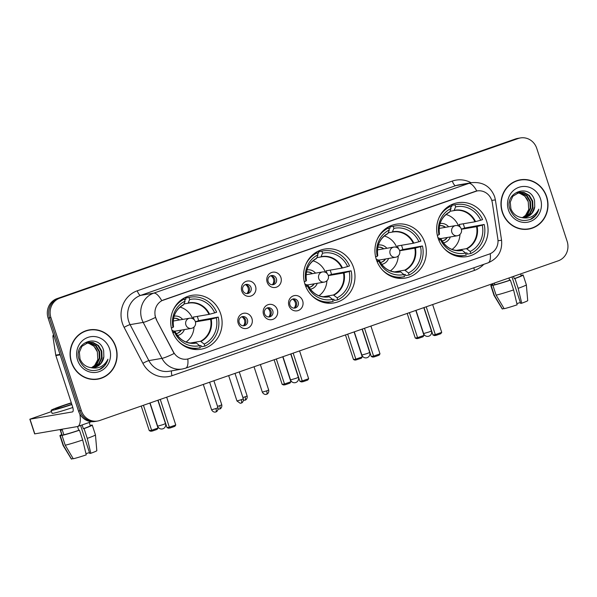 <?xml version="1.0" encoding="UTF-8"?>
<svg xmlns="http://www.w3.org/2000/svg" width="597" height="597" viewBox="0 0 597 597"><rect width="100%" height="100%" fill="white"/><g stroke="black" fill="none" stroke-linecap="round" stroke-linejoin="round"><path stroke-width="0.9" d="M305.015 284.456A27.32 25.656 80.3 0 0 333.91 302.933A27.32 25.656 80.3 0 0 353.558 267.553A27.32 25.656 80.3 0 0 324.671 249.076A27.32 25.656 80.3 0 0 305.015 284.456M376.364 259.613A27.32 25.656 80.3 0 0 405.251 278.09A27.32 25.656 80.3 0 0 424.9 242.71A27.32 25.656 80.3 0 0 396.012 224.233A27.32 25.656 80.3 0 0 376.364 259.613M438.086 238.113A27.32 25.656 80.3 0 0 466.981 256.591A27.32 25.656 80.3 0 0 486.63 221.211A27.32 25.656 80.3 0 0 457.735 202.734A27.32 25.656 80.3 0 0 438.086 238.113M172.13 330.738A27.32 25.656 80.3 0 0 201.017 349.215A27.32 25.656 80.3 0 0 220.674 313.835A27.32 25.656 80.3 0 0 191.779 295.358A27.32 25.656 80.3 0 0 172.13 330.738M251.927 318.485A7.731 7.261 -99.7 0 1 247.457 328.216A7.731 7.261 -99.7 0 1 238.188 323.268A7.731 7.261 -99.7 0 1 242.658 313.537A7.731 7.261 -99.7 0 1 251.927 318.485M239.188 322.611A4.642 4.358 80.3 0 0 244.091 325.746A4.642 4.358 80.3 0 0 247.434 319.738A4.642 4.358 80.3 0 0 242.524 316.604A4.642 4.358 80.3 0 0 239.188 322.611M277.292 309.649A7.731 7.261 -99.7 0 1 272.822 319.38A7.731 7.261 -99.7 0 1 263.553 314.432A7.731 7.261 -99.7 0 1 268.023 304.701A7.731 7.261 -99.7 0 1 277.292 309.649M264.561 313.776A4.642 4.358 80.3 0 0 269.463 316.91A4.642 4.358 80.3 0 0 272.799 310.903A4.642 4.358 80.3 0 0 267.896 307.768A4.642 4.358 80.3 0 0 264.561 313.776M302.664 300.813A7.731 7.261 -99.7 0 1 298.194 310.544A7.731 7.261 -99.7 0 1 288.926 305.597A7.731 7.261 -99.7 0 1 293.396 295.866A7.731 7.261 -99.7 0 1 302.664 300.813M289.926 304.94A4.642 4.358 80.3 0 0 294.828 308.074A4.642 4.358 80.3 0 0 298.172 302.067A4.642 4.358 80.3 0 0 293.261 298.933A4.642 4.358 80.3 0 0 289.926 304.94M255.523 286.269A7.731 7.261 -99.7 0 1 251.053 296A7.731 7.261 -99.7 0 1 241.785 291.052A7.731 7.261 -99.7 0 1 246.255 281.321A7.731 7.261 -99.7 0 1 255.523 286.269M242.792 290.396A4.642 4.358 80.3 0 0 247.695 293.537A4.642 4.358 80.3 0 0 251.031 287.53A4.642 4.358 80.3 0 0 246.128 284.388A4.642 4.358 80.3 0 0 242.792 290.396M280.896 277.441A7.731 7.261 -99.7 0 1 276.426 287.172A7.731 7.261 -99.7 0 1 267.157 282.224A7.731 7.261 -99.7 0 1 271.628 272.493A7.731 7.261 -99.7 0 1 280.896 277.441M268.157 281.568A4.642 4.358 80.3 0 0 273.06 284.702A4.642 4.358 80.3 0 0 276.404 278.695A4.642 4.358 80.3 0 0 271.493 275.553A4.642 4.358 80.3 0 0 268.157 281.568M241.666 316.843A4.642 4.358 -99.7 0 1 243.203 325.798M267.038 308.015A4.642 4.358 -99.7 0 1 268.575 316.97M292.403 299.179A4.642 4.358 -99.7 0 1 293.94 308.134M245.27 284.635A4.642 4.358 -99.7 0 1 246.807 293.59M270.635 275.799A4.642 4.358 -99.7 0 1 272.172 284.754M156.571 319.634A13.918 13.074 -99.7 0 1 155.638 317.41A13.918 13.074 -99.7 0 1 163.682 299.888L475.063 191.45A13.918 13.074 -99.7 0 1 477.025 190.943A13.918 13.074 -99.7 0 1 492.309 202.711L497.853 238.934A13.918 13.074 -99.7 0 1 489.241 254.091L189.167 358.596A13.918 13.074 -99.7 0 1 187.197 359.103A13.918 13.074 -99.7 0 1 173.421 351.917L156.317 319.679L154.989 315.425M71.379 362.245A24.999 23.477 80.3 0 0 97.811 379.155A24.999 23.477 80.3 0 0 115.796 346.782A24.999 23.477 80.3 0 0 89.356 329.872A24.999 23.477 80.3 0 0 71.379 362.245M97.11 379.267A24.999 23.477 80.3 0 0 100.96 378.102M502.271 212.181A24.999 23.477 80.3 0 0 528.711 229.091A24.999 23.477 80.3 0 0 546.688 196.712A24.999 23.477 80.3 0 0 520.256 179.809A24.999 23.477 80.3 0 0 502.271 212.181M528.009 229.203A24.999 23.477 80.3 0 0 531.86 228.039M187.801 358.984A18.044 6.127 -109.2 0 1 185.622 368.17L182.376 369.006A20.619 19.365 -99.7 0 1 161.959 358.364L143.19 322.395A20.619 19.365 -99.7 0 1 141.795 319.089A20.619 19.365 -99.7 0 1 153.72 293.142A18.044 6.127 70.8 0 1 161.757 300.701L477.025 190.943M155.436 317.47L155.429 317.447A18.044 2.007 -27.6 0 1 143.19 322.395L130.094 324.641L148.862 360.61A20.619 19.365 80.3 0 0 169.279 371.252L182.376 369.006M97.654 421.027L94.863 421.504A15.462 14.522 80.3 0 1 78.505 411.049L48.126 318.074A15.462 14.522 80.3 0 1 57.058 298.612L515.435 138.982A15.462 14.522 80.3 0 1 517.614 138.414L519.017 138.176A15.462 14.522 80.3 0 0 516.83 138.743L58.461 298.373A15.462 14.522 80.3 0 0 49.521 317.835L79.908 410.803A15.462 14.522 80.3 0 0 96.259 421.266A15.462 14.522 80.3 0 1 79.908 410.803L49.521 317.835A15.462 14.522 80.3 0 1 58.461 298.373L516.83 138.743A15.462 14.522 80.3 0 1 519.017 138.176L520.412 137.937A15.462 14.522 80.3 0 0 518.226 138.504L59.857 298.134A15.462 14.522 80.3 0 0 50.917 317.597L81.304 410.564A15.462 14.522 80.3 0 0 97.654 421.027A15.462 14.522 80.3 0 0 99.841 420.46L558.21 260.829A15.462 14.522 80.3 0 0 567.15 241.367L536.763 148.399A15.462 14.522 80.3 0 0 520.412 137.937M483.771 264.337A25.775 24.208 -99.7 0 1 474.488 270.366L172.04 375.692A25.775 24.208 -99.7 0 1 142.884 363.334A5.157 0.575 152.4 0 1 148.862 360.61L161.959 358.364A18.044 2.007 -27.6 0 0 174.115 353.491L156.317 319.679M523.576 179.749A24.999 23.477 80.3 0 0 519.554 179.936M92.677 329.813A24.999 23.477 80.3 0 0 88.662 329.999M89.401 330.126A24.746 23.238 80.3 0 0 71.603 362.17A24.746 23.238 80.3 0 0 97.766 378.901A24.746 23.238 80.3 0 0 115.564 346.857A24.746 23.238 80.3 0 0 89.401 330.126L88.005 330.365A24.746 23.238 80.3 0 0 84.811 331.163M97.401 352.014A12.888 12.104 80.3 0 0 97.348 351.842L97.818 359.625L94.222 366.207M87.558 342.529L90.751 342.797L96.221 345.85L99.572 351.461L99.848 358.148L96.938 364.118L91.848 367.677M87.289 342.611L90.199 342.894L95.669 345.947L99.02 351.558L99.296 358.245L96.386 364.207L91.572 367.67M90.274 367.536A12.888 12.104 80.3 0 0 94.02 367.513A12.888 12.104 80.3 0 0 103.848 356.827L103.669 350.715C99.281 332.611 72.73 342.38 79.08 359.401C83.528 369.468 90.699 372.692 100.595 369.08C104.326 366.864 106.781 363.58 107.96 359.215C104.102 366.536 98.206 369.312 90.274 367.536C85.371 366.588 81.946 363.7 80.005 358.864L79.349 352.245L81.893 346.342L88.662 342.282L92.975 342.417L98.438 345.469L101.788 351.081L102.072 357.767L99.154 363.737L92.968 367.648M88.386 342.335L92.416 342.514L97.886 345.566L101.236 351.178L101.512 357.864L98.602 363.827L92.692 367.662M103.848 356.827L100.818 363.446L93.796 367.551M86.483 342.902L88.535 343.178L94.005 346.23L97.356 351.842A12.888 12.104 80.3 0 0 86.281 342.984M77.558 360.095A18.044 16.947 80.3 0 0 99.184 371.64A18.044 16.947 80.3 0 0 109.609 348.932A18.044 16.947 80.3 0 0 87.99 337.387A18.044 16.947 80.3 0 0 77.558 360.095M93.095 379.453A24.746 23.238 80.3 0 0 96.371 379.14L97.766 378.901M107.96 359.215L104.594 365.603L99.095 369.744M79.849 414.072A20.619 7 70.8 0 1 77.625 426.504A20.619 7 70.8 0 1 77.237 426.601L34.648 433.885L29.85 419.206L72.438 411.923A5.157 1.754 -109.2 0 0 72.535 411.9A5.157 1.754 -109.2 0 0 72.588 406.736L55.864 355.566A2.575 2.418 -99.7 0 1 55.76 355.133L52.954 336.798A2.575 2.418 -99.7 0 1 53.543 334.671M51.491 411.572L29.85 419.206M71.386 403.065A12.888 0.687 -18.1 0 0 63.394 405.684A12.888 0.687 -18.1 0 0 55.514 408.938A12.888 0.687 -18.1 0 0 71.789 404.303M80.595 425.467L89.744 453.466L90.819 453.28L87.266 438.392L84.065 428.601L83.356 428.728L82.117 424.937M83.356 428.728A14.947 0.798 -18.1 0 0 90.289 425.736L89.222 422.467M71.312 402.818A17.529 0.933 -18.1 0 0 61.827 405.953A17.529 0.933 -18.1 0 0 51.103 410.378A17.529 0.933 -18.1 0 0 71.871 404.542M78.774 430.318L79.483 430.198L82.684 439.982L86.244 454.877A13.403 0.709 -18.1 0 1 73.267 458.765L65.215 445.213L62.013 435.429L63.872 434.78A14.947 0.798 -18.1 0 0 78.774 430.318L77.543 426.534M62.013 435.429A17.014 0.903 -18.1 0 0 79.483 430.198M84.065 428.601A17.014 0.903 -18.1 0 0 92.251 425.094A17.014 0.903 -18.1 0 0 91.886 425.027L90.244 425.601M65.215 445.213A17.014 0.903 -18.1 0 0 82.684 439.982M87.266 438.392A17.014 0.903 -18.1 0 0 95.453 434.892A17.014 0.903 -18.1 0 0 95.445 434.877L92.251 425.094M90.819 453.28A13.403 0.709 -18.1 0 0 96.818 450.69L95.453 434.892M89.468 452.608A10.313 0.545 -18.1 0 0 85.953 453.668M51.103 410.378L52.066 413.318A17.529 0.933 -18.1 0 0 72.812 407.49M60.081 429.549L61.872 435.019A14.947 0.798 -18.1 0 0 62.125 435.086L60.267 435.728L63.469 445.519L71.521 459.063L73.11 458.503M63.872 434.78L62.275 429.892A14.947 0.798 -18.1 0 1 60.528 430.191L62.125 435.086M61.737 434.609A17.014 0.903 -18.1 0 0 59.909 435.661A17.014 0.903 -18.1 0 0 60.267 435.728M59.909 435.661L63.11 445.452A17.014 0.903 -18.1 0 0 63.11 445.459A17.014 0.903 -18.1 0 0 63.469 445.519M63.11 445.459L71.341 459.018A13.403 0.709 -18.1 0 0 71.521 459.063M520.3 180.063A24.746 23.238 80.3 0 0 502.502 212.107A24.746 23.238 80.3 0 0 528.666 228.838A24.746 23.238 80.3 0 0 546.464 196.794A24.746 23.238 80.3 0 0 520.3 180.063L518.897 180.301A24.746 23.238 80.3 0 0 515.711 181.1M528.3 201.95A12.888 12.104 80.3 0 0 528.248 201.779L528.718 209.562L525.114 216.144M518.457 192.465L521.651 192.734L527.121 195.786L530.472 201.398L530.748 208.084L527.838 214.047L522.748 217.614M518.189 192.547L521.099 192.831L526.569 195.883L529.912 201.495L530.196 208.174L527.285 214.144L522.465 217.607M521.174 217.472A12.888 12.104 80.3 0 0 524.912 217.45A12.888 12.104 80.3 0 0 534.748 206.763L534.561 200.644C530.181 182.548 503.622 192.316 509.98 209.338C514.427 219.397 521.599 222.629 531.494 219.017C535.225 216.801 537.681 213.517 538.86 209.151C535.002 216.472 529.106 219.248 521.174 217.472C516.271 216.524 512.845 213.636 510.898 208.801L510.248 202.182L512.793 196.279L519.554 192.219L523.867 192.353L529.338 195.406L532.688 201.017L532.964 207.704L530.054 213.666L523.867 217.584M519.278 192.271L523.315 192.45L528.785 195.503L532.128 201.114L532.412 207.793L529.502 213.763L523.591 217.599M534.748 206.763L531.718 213.383L524.696 217.487M517.383 192.831L519.435 193.115L524.905 196.167L528.248 201.779A12.888 12.104 80.3 0 0 517.174 192.921M508.457 210.032A18.044 16.947 80.3 0 0 530.076 221.577A18.044 16.947 80.3 0 0 540.509 198.868A18.044 16.947 80.3 0 0 518.883 187.324A18.044 16.947 80.3 0 0 508.457 210.032M523.994 229.39A24.746 23.238 80.3 0 0 527.27 229.076L528.666 228.838M538.86 209.151L535.494 215.532L529.994 219.681M194.159 319.716A20.208 18.977 80.3 0 0 194.1 319.507A20.208 18.977 80.3 0 0 193.152 317.111L208.995 314.395L214.704 312.88A23.611 22.171 80.3 0 0 189.667 299.515L188.988 297.448A25.775 24.208 80.3 0 1 190.294 297.179A25.775 24.208 80.3 0 1 216.636 312.209L214.704 312.88M197.241 316.41A24.484 22.992 -99.7 0 1 197.898 318.186A24.484 22.992 -99.7 0 1 198.577 320.671L218.233 317.097A25.775 24.208 80.3 0 1 204.898 346.133L204.226 344.066A23.611 22.171 80.3 0 0 216.301 317.776L210.592 319.291L195.42 321.895M190.085 343.059L200.495 341.268L204.226 344.066M172.929 332.88L174.608 332.29A23.611 22.171 80.3 0 0 199.644 345.663L196.361 343.029L194.898 343.036M172.615 332.096L175.137 331.701L174.608 332.29M184.563 299.507L185.898 299.276L185.495 298.045L188.988 297.448M190.294 297.179L186.801 297.784A25.775 24.208 80.3 0 0 185.495 298.045M204.898 346.133L201.405 346.73L201.01 345.499L199.667 345.73M191.361 348.917A25.775 24.208 80.3 0 0 195.517 348.588L199.01 347.991A25.775 24.208 80.3 0 0 200.323 347.723L199.644 345.663M177.951 340.865A25.775 24.208 80.3 0 0 199.01 347.991M216.301 317.776L218.233 317.097M189.667 299.515L188.062 303.224L184.01 303.918M209.577 314.261A20.447 19.201 80.3 0 0 188.353 302.925L188.062 303.224M174.988 331.693L175.137 331.701A20.447 19.201 80.3 0 0 196.361 343.029M181.854 299.478L184.406 299.037A25.775 24.208 80.3 0 0 172.817 310.918M184.406 299.037L185.085 301.104A23.611 22.171 80.3 0 0 173.011 327.402L171.376 327.969M173.011 327.402L173.54 326.805A20.447 19.201 80.3 0 1 183.779 304.522L185.085 301.104M195.391 321.783L198.577 320.671M194.018 327.037A19.38 18.201 -99.7 0 1 186.07 342.036M182.637 319.417A9.798 9.201 80.3 0 0 174.108 316.171M179.563 319.947A7.731 7.261 80.3 0 0 173.794 318.32A7.731 7.261 80.3 0 0 173.548 318.365M180.078 307.112A19.38 18.201 -99.7 0 1 192.57 318.597M177.421 335.477A9.798 9.201 80.3 0 0 184.376 329.581M176.16 333.596A7.731 7.261 80.3 0 0 176.406 333.559A7.731 7.261 80.3 0 0 181.301 330.104M173.182 321.096A5.157 4.843 -99.7 0 1 173.876 320.917L189.592 318.223A5.157 4.843 -99.7 0 0 185.883 324.902A5.157 4.843 -99.7 0 0 191.338 328.387L175.622 331.081A5.157 4.843 -99.7 0 1 171.943 330.134M173.615 318.35A7.731 7.261 -99.7 0 1 179.212 320.007M180.958 330.163A7.731 7.261 -99.7 0 1 176.234 333.589M149.862 403.042L158.026 428.034L157.086 429.392L152.504 430.989L150.862 431.265L149.28 430.668L141.228 406.05M149.28 430.668L151.616 430.265L143.444 405.273M152.504 430.989L151.616 430.265L158.026 428.034M160.265 399.415L169.354 427.221L175.764 424.989L166.682 397.184M158.048 400.191L167.018 427.624L169.354 427.221L170.242 427.945L174.824 426.348L175.764 424.989M170.242 427.945L168.6 428.228L167.018 427.624M327.052 273.433A20.208 18.977 80.3 0 0 326.984 273.232A20.208 18.977 80.3 0 0 326.037 270.837L341.88 268.12L347.588 266.598A23.611 22.171 80.3 0 0 322.552 253.232L321.873 251.165A25.775 24.208 80.3 0 1 323.186 250.904A25.775 24.208 80.3 0 1 349.521 265.926L347.588 266.598M330.134 270.135A24.484 22.992 -99.7 0 1 330.783 271.904A24.484 22.992 -99.7 0 1 331.462 274.396L351.126 270.822A25.775 24.208 80.3 0 1 337.79 299.851L337.111 297.784A23.611 22.171 80.3 0 0 349.185 271.493L343.476 273.008L328.305 275.613M322.977 296.776L333.387 294.993L337.111 297.784M305.813 286.597L307.492 286.015A23.611 22.171 80.3 0 0 332.536 299.381L329.253 296.754L327.783 296.761M305.5 285.821L307.873 285.411L307.492 286.015M317.447 253.225L318.783 252.994L318.38 251.762L321.873 251.165M323.186 250.904L319.693 251.501A25.775 24.208 80.3 0 0 318.38 251.762M337.79 299.851L334.298 300.448L333.895 299.224L332.559 299.448M324.246 302.634A25.775 24.208 80.3 0 0 328.41 302.313L331.902 301.709A25.775 24.208 80.3 0 0 333.208 301.448L332.536 299.381M310.836 294.59A25.775 24.208 80.3 0 0 331.902 301.709M349.185 271.493L351.126 270.822M322.552 253.232L320.947 256.941L316.895 257.635M342.469 267.978A20.447 19.201 80.3 0 0 321.238 256.65L320.947 256.941A20.208 18.977 80.3 0 1 321.462 256.844L320.955 256.941M307.873 285.411L308.022 285.426A20.447 19.201 80.3 0 0 329.253 296.754M314.738 253.203L317.298 252.762A25.775 24.208 80.3 0 0 305.701 264.635M317.298 252.762L317.97 254.829A23.611 22.171 80.3 0 0 305.895 281.12L304.261 281.687M305.895 281.12L306.425 280.53A20.447 19.201 80.3 0 1 316.664 258.24L317.97 254.829M328.275 275.508L331.462 274.396M326.902 280.762A19.38 18.201 -99.7 0 1 318.955 295.754M315.522 273.135A9.798 9.201 80.3 0 0 307 269.896M312.447 273.665A7.731 7.261 80.3 0 0 306.679 272.038A7.731 7.261 80.3 0 0 306.433 272.09M312.962 260.829A19.38 18.201 -99.7 0 1 325.455 272.322M310.306 289.202A9.798 9.201 80.3 0 0 317.261 283.299M309.045 287.321A7.731 7.261 80.3 0 0 309.291 287.284A7.731 7.261 80.3 0 0 314.194 283.829M306.067 274.821A5.157 4.843 -99.7 0 1 306.761 274.642L322.477 271.941A5.157 4.843 -99.7 0 0 318.776 278.62A5.157 4.843 -99.7 0 0 324.223 282.105L308.507 284.799A5.157 4.843 -99.7 0 1 304.828 283.851M306.507 272.075A7.731 7.261 -99.7 0 1 312.097 273.724M313.843 283.888A7.731 7.261 -99.7 0 1 309.119 287.314M282.747 356.76L290.911 381.752L289.97 383.11L285.388 384.707L283.747 384.99L282.165 384.386L274.113 359.767M282.165 384.386L284.5 383.99L276.336 358.998M285.388 384.707L284.5 383.99L290.911 381.752M293.157 353.14L302.246 380.946L308.656 378.714L299.567 350.902M290.933 353.909L299.903 381.349L302.246 380.946L303.127 381.662L307.709 380.073L308.656 378.714M303.127 381.662L301.492 381.946L299.903 381.349M398.393 248.591A20.208 18.977 80.3 0 0 398.326 248.382A20.208 18.977 80.3 0 0 397.378 245.986L413.221 243.27L418.93 241.755A23.611 22.171 80.3 0 0 393.893 228.39L393.222 226.323A25.775 24.208 80.3 0 1 394.527 226.054A25.775 24.208 80.3 0 1 420.863 241.084L418.93 241.755M401.475 245.285A24.484 22.992 -99.7 0 1 402.124 247.061A24.484 22.992 -99.7 0 1 402.803 249.546L422.467 245.971A25.775 24.208 80.3 0 1 409.132 275.008L408.452 272.941A23.611 22.171 80.3 0 0 420.534 246.651L414.825 248.165L399.654 250.77M394.318 271.933L404.729 270.142L408.452 272.941M377.155 261.755L378.834 261.165A23.611 22.171 80.3 0 0 403.878 274.538L400.594 271.904L399.124 271.911M376.841 260.971L379.371 260.576L378.834 261.165M388.789 228.375L390.125 228.151L389.729 226.92L393.222 226.323M394.527 226.054L391.035 226.659A25.775 24.208 80.3 0 0 389.729 226.92M409.132 275.008L405.639 275.605L405.236 274.374L403.9 274.605M395.587 277.792A25.775 24.208 80.3 0 0 399.751 277.463L403.244 276.866A25.775 24.208 80.3 0 0 404.55 276.598L403.878 274.538M382.184 269.74A25.775 24.208 80.3 0 0 403.244 276.866M420.534 246.651L422.467 245.971M393.893 228.39L392.289 232.099L388.237 232.793M413.811 243.136A20.447 19.201 80.3 0 0 392.587 231.8L392.289 232.099A20.208 18.977 80.3 0 1 392.804 232.002L392.304 232.091M379.214 260.568L379.371 260.576A20.447 19.201 80.3 0 0 400.594 271.904M386.087 228.352L388.64 227.912A25.775 24.208 80.3 0 0 377.043 239.793M388.64 227.912L389.311 229.979A23.611 22.171 80.3 0 0 377.237 256.277L375.603 256.844M377.237 256.277L377.767 255.68A20.447 19.201 80.3 0 1 388.005 233.397L389.311 229.979M399.617 250.658L402.803 249.546M398.251 255.912A19.38 18.201 -99.7 0 1 390.296 270.911M386.863 248.292A9.798 9.201 80.3 0 0 378.341 245.046M383.789 248.822A7.731 7.261 80.3 0 0 378.02 247.195A7.731 7.261 80.3 0 0 377.774 247.24M384.304 235.987A19.38 18.201 -99.7 0 1 396.804 247.471M381.655 264.352A9.798 9.201 80.3 0 0 388.61 258.456M380.386 262.471A7.731 7.261 80.3 0 0 380.632 262.434A7.731 7.261 80.3 0 0 385.535 258.979M377.408 249.971A5.157 4.843 -99.7 0 1 378.11 249.792L393.826 247.098A5.157 4.843 -99.7 0 0 390.117 253.777A5.157 4.843 -99.7 0 0 395.565 257.262L379.849 259.956A5.157 4.843 -99.7 0 1 376.17 259.008M377.849 247.225A7.731 7.261 -99.7 0 1 383.446 248.882M385.184 259.038A7.731 7.261 -99.7 0 1 380.461 262.464M354.088 331.917L362.26 356.909L361.312 358.267L355.088 360.14L353.506 359.543L345.462 334.924M353.506 359.543L355.849 359.14L347.678 334.148M356.73 359.864L355.849 359.14L362.26 356.909M364.498 328.29L373.588 356.096L379.998 353.864L370.909 326.059M362.282 329.066L371.244 356.499L373.588 356.096L374.476 356.819L379.05 355.222L379.998 353.864M374.476 356.819L372.834 357.103L371.244 356.499M460.115 227.091A20.208 18.977 80.3 0 0 460.056 226.89A20.208 18.977 80.3 0 0 459.108 224.494L474.951 221.771L480.66 220.256A23.611 22.171 80.3 0 0 455.623 206.89L454.944 204.823A25.775 24.208 80.3 0 1 456.257 204.562A25.775 24.208 80.3 0 1 482.592 219.584L480.66 220.256M463.205 223.793A24.484 22.992 -99.7 0 1 463.854 225.562A24.484 22.992 -99.7 0 1 464.533 228.054L484.189 224.479A25.775 24.208 80.3 0 1 470.854 253.509L470.182 251.441A23.611 22.171 80.3 0 0 482.257 225.151L476.548 226.666L461.377 229.27M456.048 250.434L466.451 248.65L470.182 251.441M438.885 240.255L440.564 239.673A23.611 22.171 80.3 0 0 465.6 253.038L462.317 250.412L460.854 250.419M438.571 239.472L441.093 239.076L440.564 239.673M450.519 206.883L451.854 206.652L451.451 205.42L454.944 204.823M456.257 204.562L452.765 205.159A25.775 24.208 80.3 0 0 451.451 205.42M470.854 253.509L467.369 254.106L466.966 252.882L465.623 253.106M457.317 256.292A25.775 24.208 80.3 0 0 461.481 255.964L464.966 255.367A25.775 24.208 80.3 0 0 466.279 255.106L465.6 253.038M443.907 248.248A25.775 24.208 80.3 0 0 464.966 255.367M482.257 225.151L484.189 224.479M455.623 206.89L454.018 210.599L449.966 211.293M475.533 221.636A20.447 19.201 80.3 0 0 454.31 210.308L454.018 210.599A20.208 18.977 80.3 0 1 454.533 210.502L454.026 210.599M440.944 239.069L441.093 239.076A20.447 19.201 80.3 0 0 462.317 250.412M447.81 206.853L450.362 206.42A25.775 24.208 80.3 0 0 438.773 218.293M450.362 206.42L451.041 208.487A23.611 22.171 80.3 0 0 438.967 234.778L437.332 235.345M438.967 234.778L439.496 234.188A20.447 19.201 80.3 0 1 449.735 211.898L451.041 208.487M439.496 234.188L439.496 234.188C438.168 224.188 441.504 216.853 449.526 212.166M461.347 229.158L464.533 228.054M459.974 234.42A19.38 18.201 -99.7 0 1 452.026 249.412M448.593 226.793A9.798 9.201 80.3 0 0 440.064 223.547M445.519 227.323A7.731 7.261 80.3 0 0 439.75 225.696A7.731 7.261 80.3 0 0 439.504 225.741M446.034 214.487A19.38 18.201 -99.7 0 1 458.526 225.979M443.377 242.86A9.798 9.201 80.3 0 0 450.332 236.957M442.116 240.979A7.731 7.261 80.3 0 0 442.362 240.942A7.731 7.261 80.3 0 0 447.265 237.487M439.138 228.472A5.157 4.843 -99.7 0 1 439.832 228.3L455.548 225.599A5.157 4.843 -99.7 0 0 451.839 232.278A5.157 4.843 -99.7 0 0 457.295 235.763L441.579 238.457A5.157 4.843 -99.7 0 1 437.899 237.509M439.571 225.726A7.731 7.261 -99.7 0 1 445.168 227.382M446.914 237.546A7.731 7.261 -99.7 0 1 442.19 240.964M415.818 310.418L423.982 335.41L423.042 336.768L418.46 338.365L416.818 338.648L415.236 338.044L407.184 313.425M415.236 338.044L417.572 337.648L409.408 312.649M418.46 338.365L417.572 337.648L423.982 335.41M426.228 306.791L435.31 334.604L441.728 332.372L432.638 304.56M424.004 307.567L432.974 334.999L435.31 334.604L436.198 335.32L440.78 333.723L441.728 332.372M436.198 335.32L434.556 335.604L432.974 334.999M247.046 293.485A5.671 5.328 80.3 0 0 245.531 284.657M272.419 284.65A5.671 5.328 80.3 0 0 270.904 275.821M243.449 325.693A5.671 5.328 80.3 0 0 241.934 316.865M268.814 316.858A5.671 5.328 80.3 0 0 267.299 308.03M294.187 308.022A5.671 5.328 80.3 0 0 292.672 299.194M511.987 276.926L520.644 303.403L521.718 303.216L518.159 288.329L514.965 278.538L514.256 278.657L513.517 276.396M514.256 278.657A14.947 0.798 -18.1 0 0 521.188 275.672L520.614 273.919M509.674 280.254L510.383 280.135L513.584 289.918L517.136 304.813A13.403 0.709 -18.1 0 1 504.159 308.701L496.114 295.149L492.913 285.366L494.771 284.717A14.947 0.798 -18.1 0 0 509.674 280.254L508.935 277.993M492.913 285.366A17.014 0.903 -18.1 0 0 510.383 280.135M514.965 278.538A17.014 0.903 -18.1 0 0 523.144 275.03A17.014 0.903 -18.1 0 0 522.785 274.963L521.144 275.53M496.114 295.149A17.014 0.903 -18.1 0 0 513.584 289.918M518.159 288.329A17.014 0.903 -18.1 0 0 526.345 284.829A17.014 0.903 -18.1 0 0 526.345 284.814L523.144 275.03M521.718 303.216A13.403 0.709 -18.1 0 0 527.718 300.627L526.345 284.829M520.36 302.537A10.313 0.545 -18.1 0 0 516.853 303.604M492.376 283.754L492.764 284.956A14.947 0.798 -18.1 0 0 493.025 285.015L491.167 285.664L494.368 295.448L502.413 309L504.01 308.44M492.585 283.679L493.025 285.015M494.771 284.717L494.241 283.105M492.629 284.545A17.014 0.903 -18.1 0 0 490.809 285.597A17.014 0.903 -18.1 0 0 491.167 285.664M502.413 309A13.403 0.709 -18.1 0 1 502.234 308.947L494.01 295.396A17.014 0.903 -18.1 0 0 494.01 295.396A17.014 0.903 -18.1 0 0 494.368 295.448M452.325 181.078A5.157 1.754 -109.2 0 0 455.668 185.667L140.623 295.388A20.619 19.365 80.3 0 0 128.706 321.335A20.619 19.365 80.3 0 0 130.094 324.641A5.157 0.575 152.4 0 0 124.116 327.357A25.775 24.208 -99.7 0 1 137.28 290.791L452.325 181.078A25.775 24.208 -99.7 0 1 471.145 182.764M458.578 184.913A20.619 19.365 80.3 0 0 455.668 185.667L468.764 183.421A20.619 19.365 -99.7 0 1 471.675 182.667L458.578 184.913M476.802 190.98A18.044 6.127 -109.2 0 0 468.764 183.421L153.72 293.142L140.623 295.388A5.157 1.754 -109.2 0 1 137.28 290.791M490.256 253.688A18.044 6.127 70.8 0 1 488.07 262.837L185.622 368.17M498.017 240.733L501.562 240.263C502.495 250.994 497.995 258.516 488.07 262.837M491.756 200.391L495.391 199.905L501.562 240.263M142.884 363.334L124.116 327.357M518.226 138.504L515.435 138.982M59.857 298.134L57.058 298.612M50.917 317.597L48.126 318.074M81.304 410.564L78.505 411.049M171.727 370.834A5.157 1.754 -109.2 0 0 172.04 375.692M473.914 267.769A5.157 1.754 -109.2 0 0 474.488 270.366M60.14 354.834L55.864 355.566M30.007 419.206L34.805 433.885M55.76 355.133L59.998 354.409M54.17 336.589L52.954 336.798M200.495 341.268A20.208 18.977 80.3 0 0 210.592 319.291M175.145 331.686C179.772 340.23 186.525 343.984 195.406 342.962A20.208 18.977 80.3 0 0 195.92 342.865M200.943 341.439A20.447 19.201 80.3 0 0 211.181 319.149M208.995 314.395A20.208 18.977 80.3 0 0 188.57 303.127A20.208 18.977 80.3 0 0 188.077 303.216M150.056 402.975L157.645 426.176L162.959 424.654L165.481 423.609L157.847 400.259M192.062 328.201A5.157 4.843 -99.7 0 1 191.338 328.387A5.157 5.157 0 0 0 195.458 322.014A5.157 5.157 0 0 0 189.592 318.223M333.387 294.993A20.208 18.977 80.3 0 0 343.476 273.008M308.03 285.403C312.656 293.948 319.41 297.709 328.29 296.679A20.208 18.977 80.3 0 0 328.805 296.582M333.827 295.157A20.447 19.201 80.3 0 0 344.066 272.874M341.88 268.12A20.208 18.977 80.3 0 0 321.462 256.844M282.948 356.693L290.53 379.893L295.843 378.379L298.373 377.334L290.739 353.976M324.947 281.918A5.157 4.843 -99.7 0 1 324.223 282.105A5.157 5.157 0 0 0 328.343 275.739A5.157 5.157 0 0 0 322.477 271.941M404.729 270.142A20.208 18.977 80.3 0 0 414.825 248.165M379.371 260.561C384.005 269.105 390.759 272.859 399.639 271.836A20.208 18.977 80.3 0 0 400.147 271.739M405.169 270.314A20.447 19.201 80.3 0 0 415.408 248.024M413.221 243.27A20.208 18.977 80.3 0 0 392.804 232.002M354.29 331.85L361.872 355.051L367.192 353.528L369.715 352.484L362.08 329.134M396.296 257.076A5.157 4.843 -99.7 0 1 395.565 257.262A5.157 5.157 0 0 0 399.684 250.889A5.157 5.157 0 0 0 393.826 247.098M466.451 248.65A20.208 18.977 80.3 0 0 476.548 226.666M441.101 239.061C445.728 247.606 452.481 251.367 461.362 250.337A20.208 18.977 80.3 0 0 461.877 250.24M466.899 248.815A20.447 19.201 80.3 0 0 477.137 226.532M474.951 221.771A20.208 18.977 80.3 0 0 454.533 210.502M416.012 310.35L423.601 333.551L428.915 332.029L431.437 330.992L423.803 307.634M458.018 235.576A5.157 4.843 -99.7 0 1 457.295 235.763A5.157 5.157 0 0 0 461.414 229.397A5.157 5.157 0 0 0 455.548 225.599M219.621 409.035A3.351 1.134 -109.2 0 0 219.689 409.02A3.351 1.134 -109.2 0 0 219.718 405.661L217.517 406.378M213.898 380.737L221.771 404.811L219.718 405.661M244.994 400.199A3.351 1.134 -109.2 0 0 245.054 400.184A3.351 1.134 -109.2 0 0 245.091 396.826L242.889 397.542M239.27 371.901L247.136 395.975L245.091 396.826M215.905 408.557L211.584 409.788C213.256 412.93 216.062 411.99 215.413 412.034L215.875 411.915A3.351 1.134 -109.2 0 0 215.905 408.557L217.957 407.706L209.629 382.229M215.808 411.93A3.351 1.134 -109.2 0 0 215.875 411.915L216.121 411.818C215.607 412.161 218.509 411.169 217.957 407.706M241.27 399.721L236.957 400.953L240.188 403.266L241.24 403.079A3.351 1.134 -109.2 0 0 241.27 399.721L243.322 398.871L234.994 373.394M241.181 403.094A3.351 1.134 -109.2 0 0 241.24 403.079L241.494 402.982C240.972 403.326 243.882 402.333 243.322 398.871M266.643 390.886L262.322 392.117C263.993 395.259 266.799 394.318 266.15 394.371L266.605 394.244A3.351 1.134 -109.2 0 0 266.643 390.886L268.695 390.035L260.367 364.558M266.546 394.259A3.351 1.134 -109.2 0 0 266.605 394.244L266.859 394.147C266.344 394.49 269.247 393.498 268.695 390.035M495.391 199.905L494.6 196.592C490.421 186.316 482.779 181.675 471.675 182.667M91.528 421.661L77.625 426.504M184.548 299.478L185.891 299.246M188.57 303.127L188.07 303.216M173.548 326.798C172.212 316.813 175.548 309.477 183.57 304.791M157.645 426.176A4.127 4.127 0 0 0 162.921 428.788A4.127 4.127 0 0 0 165.481 423.609M317.44 253.195L318.776 252.964M306.433 280.515C305.097 270.538 308.433 263.202 316.455 258.508M290.53 379.893A4.127 4.127 0 0 0 295.806 382.513A4.127 4.127 0 0 0 298.373 377.334M388.781 228.352L390.117 228.121M377.774 255.665C376.438 245.688 379.782 238.352 387.796 233.666M361.872 355.051A4.127 4.127 0 0 0 367.148 357.663A4.127 4.127 0 0 0 369.715 352.484M450.511 206.853L451.847 206.622M423.601 333.551A4.127 4.127 0 0 0 428.877 336.163A4.127 4.127 0 0 0 431.437 330.992M218.092 409.169L219.935 408.915C219.42 409.266 222.323 408.273 221.771 404.811M243.464 400.333L245.307 400.087C244.785 400.43 247.695 399.438 247.136 395.975M211.584 409.788L203.293 384.431M236.957 400.953L228.666 375.595M262.322 392.117L254.031 366.759M494.003 295.388L490.809 285.597"/></g></svg>
